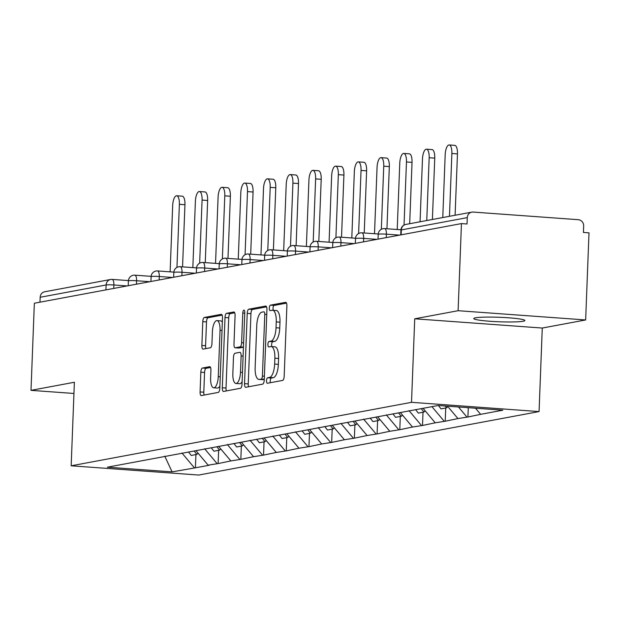 <?xml version="1.0" encoding="UTF-8"?>
<svg xmlns="http://www.w3.org/2000/svg" width="620" height="620" viewBox="0 0 620 620"><rect width="100%" height="100%" fill="white"/><g stroke="black" fill="none" stroke-linecap="round" stroke-linejoin="round"><path stroke-width="0.93" d="M266.515 380.703A2.744 0.992 -85.9 0 0 267.321 383.261A2.744 0.992 -85.9 0 0 267.414 383.253L282.596 380.424A3.921 1.411 -85.9 0 0 284.177 376.255L286.874 305.97A3.921 1.411 -85.9 0 0 285.727 302.32A3.921 1.411 -85.9 0 0 285.595 302.328L270.413 305.164A2.744 0.992 -85.9 0 0 269.305 308.078A2.744 0.992 -85.9 0 0 270.111 310.635A2.744 0.992 -85.9 0 0 270.204 310.628L272.165 310.263A12.555 4.518 -85.9 0 1 272.599 310.24A12.555 4.518 -85.9 0 1 276.257 321.904L276.032 327.763A12.555 4.518 -85.9 0 1 270.987 341.108L269.018 341.473A2.744 0.992 -85.9 0 0 267.91 344.394A2.744 0.992 -85.9 0 0 268.716 346.944A2.744 0.992 -85.9 0 0 268.809 346.944L270.769 346.572A12.555 4.518 -85.9 0 1 271.204 346.549A12.555 4.518 -85.9 0 1 274.862 358.213L274.637 364.072A12.555 4.518 -85.9 0 1 269.591 377.417L267.623 377.789A2.744 0.992 -85.9 0 0 266.515 380.703M271.204 346.549L274.916 346.82A12.555 4.518 -85.9 0 1 278.582 358.484L278.357 364.343A12.555 4.518 -85.9 0 1 273.304 377.688L271.343 378.06A2.744 0.992 -85.9 0 0 270.235 380.974A2.744 0.992 -85.9 0 0 270.405 382.695M286.502 303.126L274.133 305.435A2.744 0.992 -85.9 0 0 273.025 308.349A2.744 0.992 -85.9 0 0 273.265 310.287M272.599 310.24L276.311 310.504A12.555 4.518 -85.9 0 1 279.976 322.175L279.752 328.034A12.555 4.518 -85.9 0 1 274.699 341.38L272.738 341.744A2.744 0.992 -85.9 0 0 271.63 344.666A2.744 0.992 -85.9 0 0 271.87 346.596M475.517 317.812A25.575 2.248 2.2 0 1 504.099 317.51A25.575 2.248 2.2 0 1 524.876 320.517A25.575 2.248 2.2 0 1 523.117 321.261A25.575 2.248 2.2 0 1 494.535 321.563A25.575 2.248 2.2 0 1 473.757 318.556A25.575 2.248 2.2 0 1 475.517 317.812M202.422 368.048A3.921 1.411 -85.9 0 0 200.841 372.217L200.082 391.933A3.921 1.411 -85.9 0 0 201.229 395.576A3.921 1.411 -85.9 0 0 201.361 395.568L218.225 392.429A3.921 1.411 -85.9 0 0 219.806 388.252L222.503 317.975A3.921 1.411 -85.9 0 0 221.356 314.325A3.921 1.411 -85.9 0 0 221.224 314.332L204.36 317.479A3.921 1.411 -85.9 0 0 202.787 321.648L201.872 345.472A3.921 1.411 -85.9 0 0 203.011 349.114A3.921 1.411 -85.9 0 0 203.151 349.106L210.366 347.758A3.921 1.411 -85.9 0 0 211.939 343.589L212.397 331.778A10.493 3.774 -85.9 0 1 216.977 320.602A10.493 3.774 -85.9 0 1 220.038 330.351L218.263 376.619A10.493 3.774 -85.9 0 1 213.683 387.802A10.493 3.774 -85.9 0 1 210.622 378.045L210.916 370.334A3.921 1.411 -85.9 0 0 209.769 366.691A3.921 1.411 -85.9 0 0 209.638 366.699L202.422 368.048L206.142 368.311A3.921 1.411 -85.9 0 0 204.561 372.488L203.802 392.204A3.921 1.411 -85.9 0 0 204.174 395.048M414.726 318.796L542.275 328.042L585.652 319.959L458.11 310.705L414.726 318.796L411.517 402.326L71.168 465.798L74.377 382.261L31 390.352L34.348 303.234L461.45 223.588L467.031 223.99L467.279 217.628L401.334 229.927L401.14 234.833M458.11 310.705L461.45 223.588M244.52 383.648A3.921 1.411 -85.9 0 0 245.667 387.291A3.921 1.411 -85.9 0 0 245.799 387.283L262.663 384.137A3.921 1.411 -85.9 0 0 264.244 379.967L266.941 309.682A3.921 1.411 -85.9 0 0 265.794 306.04A3.921 1.411 -85.9 0 0 265.662 306.048L248.798 309.194A3.921 1.411 -85.9 0 0 247.225 313.363L244.52 383.648L248.24 383.912A3.921 1.411 -85.9 0 0 248.612 386.756M240.444 388.283L223.58 391.429A3.921 1.411 -85.9 0 1 223.448 391.437A3.921 1.411 -85.9 0 1 222.301 387.787L225.006 317.51A3.921 1.411 -85.9 0 1 226.579 313.333L233.794 311.992A3.921 1.411 -85.9 0 1 233.934 311.984A3.921 1.411 -85.9 0 1 235.081 315.627L233.98 344.131A3.921 1.411 -85.9 0 0 235.127 347.781A3.921 1.411 -85.9 0 0 235.259 347.774L240.049 346.875A3.921 1.411 -85.9 0 0 241.629 342.705L242.769 313.03A2.744 0.992 -85.9 0 1 243.962 310.108A2.744 0.992 -85.9 0 1 244.768 312.658L242.025 384.113A3.921 1.411 -85.9 0 1 240.444 388.283M411.517 402.326L539.067 411.579L198.718 475.052L71.168 465.798M195.92 454.576L195.416 467.813L209.242 465.24L208.126 465.155L195.967 450.663M195.416 467.813L172.097 471.874L107.4 467.186L438.139 405.503L502.836 410.2L480.639 414.338L475.501 408.216M468.286 407.689L467.922 416.996L480.639 414.338M467.922 416.996L457.932 418.57L448.593 407.456M445.726 407.991L445.214 421.236L457.932 418.57M445.214 421.236L435.217 422.809L423.057 408.317M423.018 412.222L422.507 425.467L435.217 422.809M422.507 425.467L412.509 427.041L400.35 412.548M400.303 416.462L399.799 429.699L412.509 427.041M399.799 429.699L389.802 431.28L377.634 416.787M377.596 420.693L377.092 433.938L389.802 431.28M377.092 433.938L367.094 435.511L354.927 421.019M354.888 424.933L354.377 438.17L367.094 435.511M354.377 438.17L344.387 439.75L332.219 425.258M332.18 429.164L331.669 442.409L344.387 439.75M331.669 442.409L321.672 443.982L309.512 429.489M309.473 433.403L308.962 446.64L321.672 443.982M308.962 446.64L298.964 448.214L286.804 433.729M286.758 437.635L286.254 450.88L298.964 448.214M286.254 450.88L276.257 452.453L264.089 437.96M264.05 441.866L263.539 455.111L276.257 452.453M263.539 455.111L253.549 456.684L241.381 442.2M241.343 446.106L240.831 459.35L253.549 456.684M240.831 459.35L230.842 460.924L218.674 446.431M218.635 450.337L218.124 463.582L230.842 460.924M218.124 463.582L208.126 465.155M217.008 463.504L204.631 448.756M239.715 459.265L227.346 444.525M262.43 455.034L250.054 440.293M285.138 450.794L272.761 436.054M307.846 446.563L295.469 431.822M330.553 442.324L318.176 427.583M353.26 438.092L340.892 423.351M375.976 433.853L363.599 419.112M398.683 429.621L386.306 414.881M421.391 425.39L409.014 410.642M444.098 421.15L431.939 406.658M466.806 416.919L458.467 406.976M585.652 319.959L589 232.841L583.42 232.438L583.668 226.067A5.991 5.564 79.4 0 0 578.321 219.697L473.083 212.063A5.991 5.564 79.4 0 0 471.758 212.141A5.991 5.564 79.4 0 0 467.279 217.628M31 390.352L73.951 393.468M39.982 302.188L40.168 297.274A5.991 5.564 -100.6 0 1 44.648 291.788L110.593 279.488A5.991 5.564 -100.6 0 1 111.918 279.419A5.991 2.155 94.1 0 1 112.127 279.403A5.991 2.155 94.1 0 1 113.871 284.975L113.739 288.432M542.275 328.042L539.067 411.579M194.3 467.736L181.924 452.995M172.097 471.874L164.781 456.196M266.569 306.846L252.518 309.465A3.921 1.411 -85.9 0 0 250.937 313.635L248.24 383.912M261.299 378.967A2.744 0.992 -85.9 0 0 262.407 376.046L264.779 314.356A2.744 0.992 -85.9 0 0 263.973 311.806A2.744 0.992 -85.9 0 0 263.88 311.806L261.81 312.193A12.555 4.518 -85.9 0 0 256.757 325.539L255.138 367.714A12.555 4.518 -85.9 0 0 258.803 379.378A12.555 4.518 -85.9 0 0 259.23 379.355L264.275 379.184M258.803 379.378L262.516 379.649A12.555 4.518 -85.9 0 0 262.95 379.626L259.23 379.355M264.267 379.378L262.95 379.626M234.701 312.782L230.299 313.604A3.921 1.411 -85.9 0 0 228.718 317.773L226.021 388.058A3.921 1.411 -85.9 0 0 226.393 390.902M238.715 348.022A3.921 1.411 -85.9 0 0 238.847 348.045A3.921 1.411 -85.9 0 0 238.979 348.037L243.443 347.208M232.849 373.705A10.493 3.774 -85.9 0 0 235.91 383.462A10.493 3.774 -85.9 0 0 240.49 372.287L241.118 355.981A3.921 1.411 -85.9 0 0 239.971 352.338A3.921 1.411 -85.9 0 0 239.839 352.346L235.05 353.237A3.921 1.411 -85.9 0 0 233.469 357.407L232.849 373.705M235.91 383.462L239.63 383.733A10.493 3.774 -85.9 0 0 242.118 381.664M210.544 367.49L206.142 368.311M213.683 387.802L217.403 388.074A10.493 3.774 -85.9 0 0 219.891 386.004M222.34 322.168A10.493 3.774 -85.9 0 0 220.697 320.873L216.977 320.602M222.131 315.131L208.08 317.75A3.921 1.411 -85.9 0 0 206.506 321.92L205.584 345.735A3.921 1.411 -85.9 0 0 205.964 348.579M457.459 153.9L451.879 153.489A9.191 3.309 -85.9 0 0 449.198 144.948L454.778 145.351A9.191 3.309 94.1 0 1 457.459 153.9L455.103 215.241M449.198 144.948A9.191 3.309 -85.9 0 0 445.183 154.744L442.773 217.542M451.879 153.489L449.469 216.295M434.752 158.131L429.172 157.728A9.191 3.309 -85.9 0 0 426.49 149.188L432.062 149.591A9.191 3.309 94.1 0 1 434.752 158.131L432.396 219.48M426.49 149.188A9.191 3.309 -85.9 0 0 422.476 158.976L420.065 221.782M438.41 405.526L441.021 408.867L446.625 407.821L445.222 406.015M447.911 406.681L446.625 407.821M429.172 157.728L426.762 220.526M412.036 162.37L406.464 161.959A9.191 3.309 -85.9 0 0 403.775 153.419L409.355 153.822A9.191 3.309 94.1 0 1 412.036 162.37L409.68 223.712M403.775 153.419A9.191 3.309 -85.9 0 0 399.768 163.207L397.219 229.501M424.623 410.184L425.886 411.688M415.594 409.618L418.314 413.098L423.917 412.06L421.259 408.65M425.196 410.921L423.917 412.06M406.464 161.959L404.039 225.068M389.329 166.602L383.749 166.199A9.191 3.309 -85.9 0 0 381.067 157.65L386.647 158.061A9.191 3.309 94.1 0 1 389.329 166.602L386.942 228.749M381.067 157.65A9.191 3.309 -85.9 0 0 377.053 167.447L374.511 233.732M401.915 414.424L403.178 415.927M392.886 413.85L395.606 417.338L401.21 416.291L398.552 412.889M402.489 415.152L401.21 416.291M383.749 166.199L381.331 229.299M366.622 170.833L361.042 170.43A9.191 3.309 -85.9 0 0 358.36 161.89L363.94 162.293A9.191 3.309 94.1 0 1 366.622 170.833L364.235 232.988M358.36 161.89A9.191 3.309 -85.9 0 0 354.346 171.678L351.803 237.972M379.208 418.655L380.471 420.159M370.171 418.089L372.899 421.569L378.502 420.523L375.836 417.121M379.781 419.391L378.502 420.523M361.042 170.43L358.616 233.538M343.914 175.073L338.334 174.669A9.191 3.309 -85.9 0 0 335.653 166.121L341.233 166.532A9.191 3.309 94.1 0 1 343.914 175.073L341.527 237.22M335.653 166.121A9.191 3.309 -85.9 0 0 331.638 175.917L329.088 242.203M356.5 422.894L357.763 424.398M347.464 422.321L350.184 425.808L355.795 424.762L353.129 421.36M357.074 423.623L355.795 424.762M338.334 174.669L335.908 237.77M321.207 179.304L315.627 178.901A9.191 3.309 -85.9 0 0 312.945 170.361L318.517 170.763A9.191 3.309 94.1 0 1 321.207 179.304L318.812 241.459M312.945 170.361A9.191 3.309 -85.9 0 0 308.93 180.149L306.381 246.435M333.793 427.126L335.048 428.629M324.756 426.56L327.476 430.04L333.079 428.993L330.421 425.591M334.366 427.862L333.079 428.993M315.627 178.901L313.201 242.009M298.491 183.543L292.919 183.14A9.191 3.309 -85.9 0 0 290.23 174.592L295.81 174.995A9.191 3.309 94.1 0 1 298.491 183.543L296.104 245.69M290.23 174.592A9.191 3.309 -85.9 0 0 286.223 184.388L283.673 250.674M311.077 431.365L312.341 432.861M302.048 430.792L304.769 434.279L310.372 433.233L307.714 429.823M311.651 432.094L310.372 433.233M292.919 183.14L290.493 246.241M275.784 187.775L270.204 187.372A9.191 3.309 -85.9 0 0 267.522 178.831L273.102 179.234A9.191 3.309 94.1 0 1 275.784 187.775L273.397 249.93M267.522 178.831A9.191 3.309 -85.9 0 0 263.508 188.619L260.966 254.905M288.37 435.596L289.633 437.1M279.341 435.031L282.061 438.511L287.665 437.464L285.006 434.062M288.943 436.333L287.665 437.464M270.204 187.372L267.786 250.48M253.076 192.014L247.496 191.603A9.191 3.309 -85.9 0 0 244.815 183.063L250.395 183.466A9.191 3.309 94.1 0 1 253.076 192.014L250.689 254.161M244.815 183.063A9.191 3.309 -85.9 0 0 240.8 192.859L238.258 259.144M265.662 439.836L266.925 441.332M256.626 439.262L259.354 442.75L264.957 441.704L262.291 438.293M266.236 440.564L264.957 441.704M247.496 191.603L245.071 254.712M230.369 196.245L224.789 195.843A9.191 3.309 -85.9 0 0 222.107 187.302L227.679 187.705A9.191 3.309 94.1 0 1 230.369 196.245L227.982 258.401M222.107 187.302A9.191 3.309 -85.9 0 0 218.093 197.09L215.543 263.376M242.955 444.067L244.218 445.571M233.918 443.502L236.638 446.981L242.249 445.935L239.583 442.533M243.528 444.796L242.249 445.935M224.789 195.843L222.363 258.951M207.654 200.485L202.081 200.074A9.191 3.309 -85.9 0 0 199.4 191.534L204.972 191.936A9.191 3.309 94.1 0 1 207.654 200.485L205.267 262.632M199.4 191.534A9.191 3.309 -85.9 0 0 195.385 201.322L192.835 267.615M220.247 448.299L221.503 449.802M211.211 447.733L213.931 451.213L219.534 450.174L216.876 446.764M220.813 449.035L219.534 450.174M202.081 200.074L199.656 263.182M184.946 204.716L179.374 204.313A9.191 3.309 -85.9 0 0 176.684 195.765L182.264 196.176A9.191 3.309 94.1 0 1 184.946 204.716L182.559 266.871M176.684 195.765A9.191 3.309 -85.9 0 0 172.67 205.561L170.128 271.847M197.532 452.538L198.795 454.042M188.503 451.972L191.224 455.452L196.827 454.406L194.168 451.004M198.106 453.267L196.827 454.406M179.374 204.313L176.948 267.414M405.813 224.44A5.991 5.564 79.4 0 0 401.334 229.927A5.991 0.527 -177.8 0 0 400.923 230.097A5.991 5.991 0 0 1 405.813 224.44L471.758 212.141M105.927 289.889L106.113 284.975L40.168 297.274M127.116 285.936L113.871 284.975A5.991 0.527 2.2 0 0 106.113 284.975A5.991 5.564 -100.6 0 1 110.593 279.488A5.991 5.991 0 0 1 112.127 279.403L128.433 280.589M399.621 235.12L386.384 234.159L386.252 237.607M378.626 234.159A5.991 0.527 2.2 0 1 386.384 234.159A5.991 2.155 94.1 0 0 384.632 228.586A5.991 5.991 0 0 0 378.208 234.337A5.991 0.527 -177.8 0 1 378.626 234.159M384.431 228.594A5.991 2.155 94.1 0 1 384.632 228.586L400.939 229.772M376.913 239.351L363.676 238.39L363.545 241.847M354.206 243.59L340.969 242.629L340.829 246.078M331.499 247.822L318.254 246.861L318.122 250.317M308.783 252.053L295.546 251.1L295.415 254.549M286.076 256.293L272.839 255.332L272.707 258.788M263.368 260.524L250.131 259.563L249.999 263.019M240.661 264.763L227.424 263.802L227.284 267.259M217.953 268.995L204.708 268.034L204.577 271.49M195.238 273.234L182.001 272.273L181.869 275.722M172.531 277.466L159.293 276.505L159.162 279.961M149.823 281.705L136.586 280.744L136.454 284.192M355.911 238.398A5.991 0.527 2.2 0 1 363.676 238.39A5.991 2.155 94.1 0 0 361.925 232.818A5.991 5.991 0 0 0 355.5 238.568A5.991 0.527 -177.8 0 1 355.911 238.398M361.724 232.833A5.991 2.155 94.1 0 1 361.925 232.818L378.231 234.004M333.204 242.629A5.991 0.527 2.2 0 1 340.969 242.629A5.991 2.155 94.1 0 0 339.217 237.057A5.991 5.991 0 0 0 332.793 242.808A5.991 0.527 -177.8 0 1 333.204 242.629M339.008 237.065A5.991 2.155 94.1 0 1 339.217 237.057L355.524 238.235M310.496 246.861A5.991 0.527 2.2 0 1 318.254 246.861A5.991 2.155 94.1 0 0 316.51 241.288A5.991 5.991 0 0 0 310.085 247.039A5.991 0.527 -177.8 0 1 310.496 246.861M316.301 241.304A5.991 2.155 94.1 0 1 316.51 241.288L332.816 242.474M287.788 251.1A5.991 0.527 2.2 0 1 295.546 251.1A5.991 2.155 94.1 0 0 293.795 245.528A5.991 5.991 0 0 0 287.378 251.271A5.991 0.527 -177.8 0 1 287.788 251.1M293.593 245.536A5.991 2.155 94.1 0 1 293.795 245.528L310.108 246.706M265.073 255.332A5.991 0.527 2.2 0 1 272.839 255.332A5.991 2.155 94.1 0 0 271.087 249.759A5.991 5.991 0 0 0 264.663 255.51A5.991 0.527 -177.8 0 1 265.073 255.332M270.886 249.775A5.991 2.155 94.1 0 1 271.087 249.759L287.393 250.945M242.366 259.571A5.991 0.527 2.2 0 1 250.131 259.563A5.991 2.155 94.1 0 0 248.38 253.999A5.991 5.991 0 0 0 241.955 259.741A5.991 0.527 -177.8 0 1 242.366 259.571M248.178 254.006A5.991 2.155 94.1 0 1 248.38 253.999L264.686 255.177M219.658 263.802A5.991 0.527 2.2 0 1 227.424 263.802A5.991 2.155 94.1 0 0 225.672 258.23A5.991 5.991 0 0 0 219.248 263.981A5.991 0.527 -177.8 0 1 219.658 263.802M225.463 258.246A5.991 2.155 94.1 0 1 225.672 258.23L241.978 259.416M196.951 268.042A5.991 0.527 2.2 0 1 204.708 268.034A5.991 2.155 94.1 0 0 202.965 262.462A5.991 5.991 0 0 0 196.54 268.212A5.991 0.527 -177.8 0 1 196.951 268.042M202.756 262.477A5.991 2.155 94.1 0 1 202.965 262.462L219.271 263.647M174.243 272.273A5.991 0.527 2.2 0 1 182.001 272.273A5.991 2.155 94.1 0 0 180.25 266.701A5.991 5.991 0 0 0 173.825 272.451A5.991 0.527 -177.8 0 1 174.243 272.273M180.048 266.709A5.991 2.155 94.1 0 1 180.25 266.701L196.555 267.887M151.528 276.512A5.991 0.527 2.2 0 1 159.293 276.505A5.991 2.155 94.1 0 0 157.542 270.932A5.991 5.991 0 0 0 151.117 276.683A5.991 0.527 -177.8 0 1 151.528 276.512M157.341 270.948A5.991 2.155 94.1 0 1 157.542 270.932L173.848 272.118M128.821 280.744A5.991 0.527 2.2 0 1 136.586 280.744A5.991 2.155 94.1 0 0 134.834 275.172A5.991 5.991 0 0 0 128.41 280.922A5.991 0.527 -177.8 0 1 128.821 280.744M134.625 275.179A5.991 2.155 94.1 0 1 134.834 275.172L151.141 276.349M273.304 377.688L269.591 377.417M278.357 364.343L274.637 364.072M278.582 358.484L274.862 358.213M272.738 341.744L269.018 341.473M274.699 341.38L270.987 341.108M279.752 328.034L276.032 327.763M279.976 322.175L276.257 321.904M274.133 305.435L270.413 305.164M271.343 378.06L267.623 377.789M250.937 313.635L247.225 313.363M252.518 309.465L248.798 309.194M264.383 376.193L262.407 376.046M266.755 314.495L264.779 314.356M226.021 388.058L222.301 387.787M228.718 317.773L225.006 317.51M230.299 313.604L226.579 313.333M238.979 348.037L235.259 347.774M243.443 347.123L240.049 346.875M243.606 342.852L241.629 342.705M244.745 313.178L242.769 313.03M242.474 372.426L240.49 372.287M243.094 356.128L241.118 355.981M220.247 376.766L218.263 376.619M222.022 330.499L220.038 330.351M205.584 345.735L201.872 345.472M206.506 321.92L202.787 321.648M208.08 317.75L204.36 317.479M203.802 392.204L200.082 391.933M204.561 372.488L200.841 372.217M400.737 234.91L400.923 230.097M378.029 239.142L378.208 234.337M355.314 243.381L355.5 238.568M332.607 247.613L332.793 242.808M309.899 251.852L310.085 247.039M287.192 256.083L287.378 251.271M264.476 260.322L264.663 255.51M241.769 264.554L241.955 259.741M219.062 268.793L219.248 263.981M196.354 273.025L196.54 268.212M173.647 277.256L173.825 272.451M150.931 281.496L151.117 276.683M128.224 285.727L128.41 280.922M238.847 348.045L235.127 347.781"/></g></svg>
